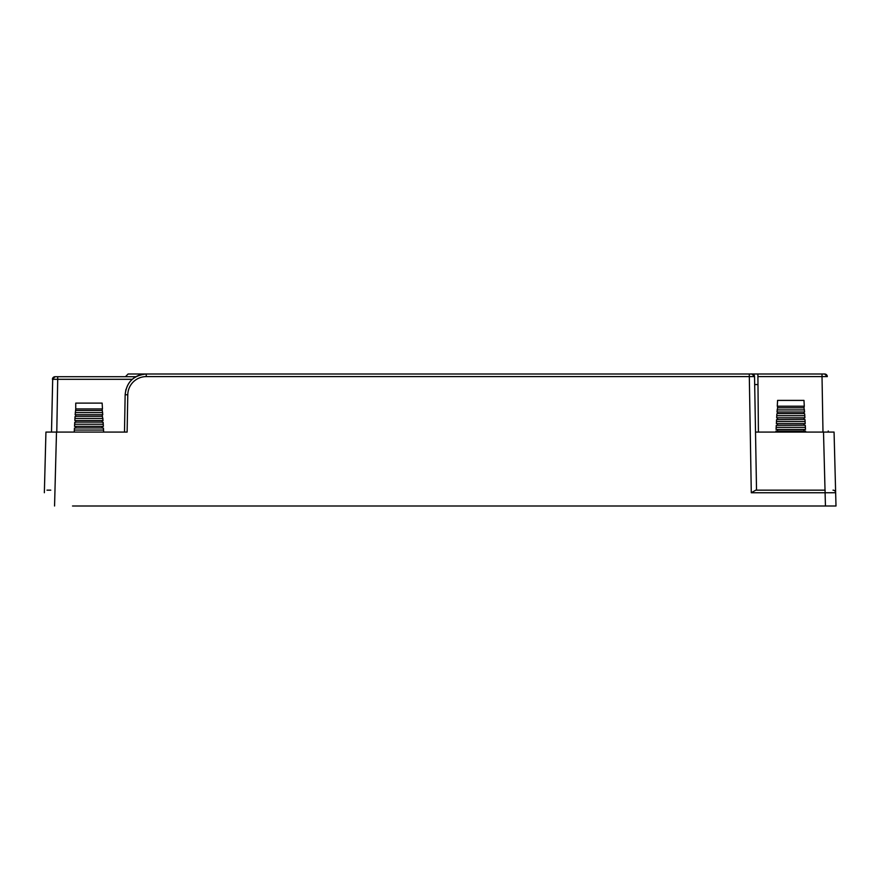 <?xml version="1.0" encoding="UTF-8"?>
<svg xmlns="http://www.w3.org/2000/svg" width="880" height="880" viewBox="0 0 880 880"><rect width="100%" height="100%" fill="white"/><g stroke="black" fill="none" stroke-linecap="round" stroke-linejoin="round"><path stroke-width="1.32" d="M822.987 432.08L822.019 376.596L827.299 376.596L757.911 376.596L757.889 374L758.406 432.08M757.988 384.56L754.677 384.56M828.267 432.08L828.245 430.991M803.979 407.792L804.595 412.016L776.974 412.016L777.579 407.792L803.979 407.792L804.287 406.208L803.979 400.4L777.579 400.4L777.282 406.208L803.979 406.208M803.979 413.6L804.683 413.842L804.892 417.824L776.666 417.824L776.875 413.842L777.579 413.6L803.979 413.6L803.979 412.016M803.979 419.408L804.991 419.584L805.2 423.632L776.369 423.632L776.578 419.584L803.979 419.408L803.979 417.824M803.979 425.216L805.288 425.337L805.508 429.44L776.061 429.44L776.27 425.337L803.979 425.216L803.979 423.632M775.918 432.08L775.973 431.09L777.579 431.024L803.979 431.024L805.585 431.09L805.64 432.08M804.485 409.904L777.084 409.904M804.782 415.712L776.776 415.712M805.09 421.52L776.479 421.52M805.398 427.328L776.171 427.328M803.979 431.024L803.979 429.44M777.579 431.024L777.579 429.44M777.579 425.216L777.579 423.632M777.579 419.408L777.579 417.824M777.579 413.6L777.579 412.016M777.579 407.792L777.579 406.208M668.8 374L824.659 374L822.019 374L824.659 374L827.299 376.596A2.64 2.64 -91.2 0 0 824.659 374A2.64 2.64 -91.2 0 1 827.299 376.596L824.681 374L822.019 374L822.019 376.596M756.525 490.16L754.545 376.596L756.525 490.16M125.455 376.717L128.095 374L751.905 374L754.545 376.596L146.256 376.596A18.48 18.48 180 0 0 127.787 394.757L125.147 394.757L124.487 432.08M72.523 506L836 506L833.36 506L836 506L835.648 492.734L836 506L835.648 492.734L825.099 492.756L825.44 506M799.04 506L833.36 506M55.55 432.08L127.127 432.08L127.776 394.757M751.905 374A2.64 2.64 -90 0 1 754.545 376.596A2.64 2.64 -90 0 0 751.905 374M755.788 490.16L751.289 492.756L825.099 492.756L825.099 490.16L755.788 490.16M833.019 490.16L833.008 490.16A2.64 2.64 93.1 0 1 835.648 492.734A2.64 2.64 93.1 0 0 833.019 490.16L833.58 490.226M835.648 492.712L834.064 432.08L755.513 432.08M143.77 374.143C138.864 374.781 134.651 376.849 131.153 380.358M50.27 432.08L51.502 432.08L52.69 379.291M44.352 492.734L45.936 432.08L44.352 492.734M54.56 506L56.496 432.08L45.936 432.08L45.452 450.56M46.981 490.16L50.776 490.16L46.981 490.16M125.906 389.488L125.147 394.746C126.566 382.118 133.606 375.199 146.256 374L146.256 376.596M56.782 432.08L57.706 379.302L52.426 379.302L57.706 379.302L57.706 376.717L135.905 376.717L55.066 376.717L57.706 376.717L57.706 379.302L132.264 379.302M75.746 408.925L75.746 403.117L102.146 403.117L102.454 408.925L75.746 408.925L75.141 414.733L75.746 414.733L75.746 416.548L75.042 416.548L74.833 420.541L75.746 420.541L75.746 422.301L74.745 422.301L74.525 426.349L75.746 426.349L75.746 428.054L74.437 428.054L74.228 432.047M102.146 408.925L102.751 414.733L75.746 414.733M102.146 414.733L103.059 420.541L75.746 420.541M102.146 420.541L102.146 422.301L103.147 422.301L103.367 426.349L75.746 426.349M102.146 426.349L102.146 428.054L103.455 428.054L103.664 432.047M74.437 428.054L74.338 430.045L103.554 430.045L103.664 432.08M74.228 432.08L74.338 430.045M102.641 412.621L75.251 412.621M102.146 410.509L75.746 410.509M102.949 418.429L74.943 418.429M102.146 416.317L75.746 416.317M103.257 424.237L74.635 424.237M102.146 422.125L75.746 422.125M102.146 427.933L75.746 427.933M754.545 376.596C753.071 372.977 751.883 374.187 749.265 374L751.289 492.756M823.504 432.08L825.022 490.16M54.252 376.838L52.426 379.302A2.64 2.64 91.2 0 1 55.066 376.717M125.147 394.746L125.147 394.757C126.445 382.228 133.485 375.32 146.256 374M52.426 379.302L55.066 376.717L57.706 376.717"/></g></svg>
